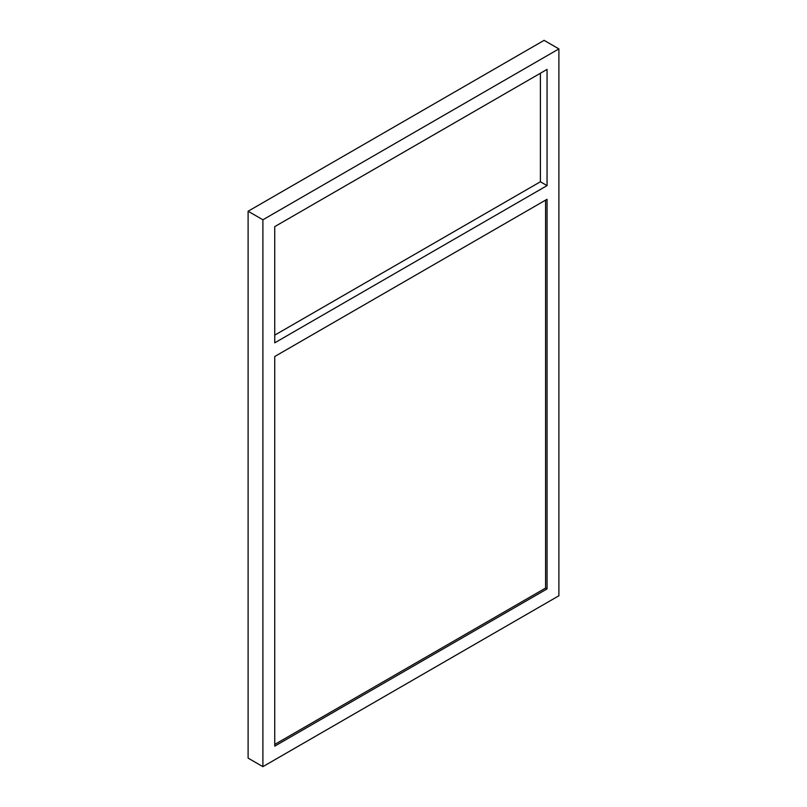 <?xml version="1.0" encoding="UTF-8"?>
<svg xmlns="http://www.w3.org/2000/svg" width="807" height="807" viewBox="0 0 807 807"><rect width="100%" height="100%" fill="white"/><g stroke="black" fill="none" stroke-linecap="round" stroke-linejoin="round"><path stroke-width="1.21" d="M558.898 595.758L262.9 766.65L262.9 219.786L558.898 48.894L558.898 595.758M248.102 758.106L248.102 211.242L248.102 758.106L262.9 766.65M262.9 219.786L248.102 211.242L544.1 40.35L558.898 48.894M274.743 226.626L274.743 342.834L547.055 185.61L547.055 69.402L274.743 226.626M547.055 588.918L274.743 746.142L274.743 356.502L547.055 199.279L547.055 588.918L545.582 588.071L274.743 744.437M274.743 335.137L540.397 181.767L547.055 185.61M545.582 200.136L545.582 588.071M540.397 181.767L540.397 73.245M248.102 211.242L544.1 40.35"/></g></svg>
